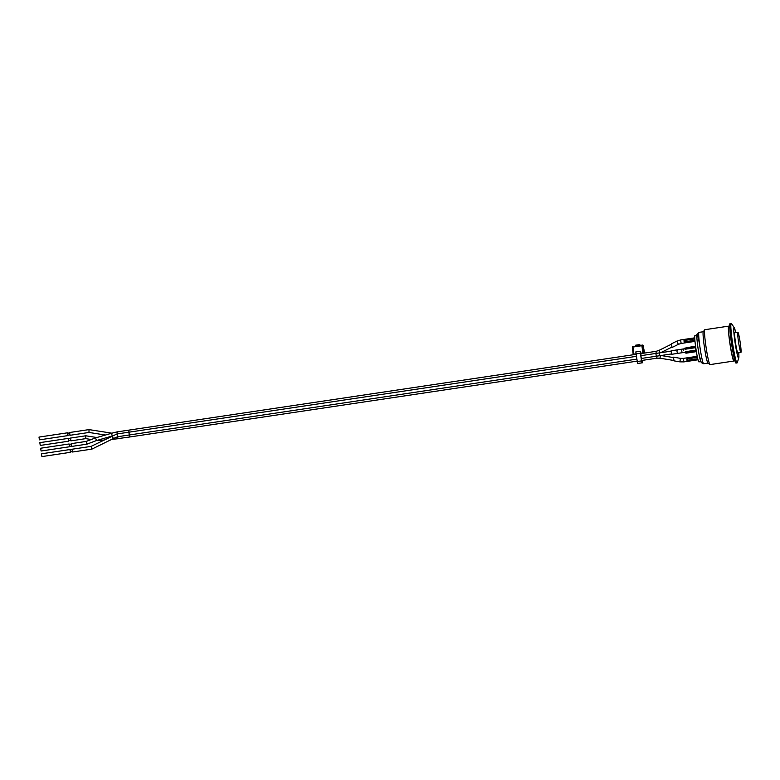 <?xml version="1.0" encoding="UTF-8"?>
<svg xmlns="http://www.w3.org/2000/svg" width="780" height="780" viewBox="0 0 780 780"><rect width="100%" height="100%" fill="white"/><g stroke="black" fill="none" stroke-linecap="round" stroke-linejoin="round"><path stroke-width="1.17" d="M638.157 363.421L642.535 362.768L642.33 360.37M637.553 363.519L641.93 362.866L637.553 363.519L635.817 351.907L640.195 351.253L641.482 360.906L641.93 362.866L642.535 362.768M642.164 360.399L641.716 360.877L641.492 359.902L640.331 351.234L635.817 351.907M635.573 346.115L635.447 345.238L639.815 344.584L639.951 345.462M640.097 345.433L639.815 344.584M640.341 353.252L633.145 354.325L632.395 347.129L633.145 354.325M642.525 345.072L641.833 345.179A0.556 0.556 -98.5 0 1 642.457 345.618L643.149 345.52A0.556 0.556 0 0 0 642.525 345.072A0.556 0.556 81.5 0 1 643.149 345.52L644.533 352.628L640.624 353.213M643.841 352.735L642.457 345.618L641.833 345.179L632.863 346.515A0.556 0.556 -98.5 0 0 632.395 347.129L632.863 346.515A0.556 0.556 0 0 0 632.395 347.129M673.471 357.172L674.027 360.867L679.877 361.852L680.462 358.351L673.471 357.172M697.808 358.966L688.096 360.613M697.349 356.938L687.463 358.42L687.794 360.652M687.521 358.41L686.722 359.112L687.287 360.233M686.887 360.204L687.901 360.769L697.885 359.278M698.012 359.785L683.894 361.891L683.368 358.381L697.213 356.314M687.619 352.94L696.355 351.634M684.938 352.219L682.042 352.745L681.515 349.235L684.694 348.757M677.557 349.82L671.063 350.795L671.59 354.305L678.083 353.34A1.774 0.78 -98.5 0 1 677.05 351.692A1.774 0.78 -98.5 0 1 677.557 349.82L681.515 349.235M695.428 346.7L696.082 351.098M695.614 346.681L696.267 351.068M696.14 351.673L685.961 353.194L696.033 351.683M685.464 352.814L685.961 353.194M695.935 351.253L685.864 352.755L685.747 351.975L685.425 352.579L685.747 351.975L695.818 350.473M695.204 346.154L684.762 348.163L685.327 349.196L695.389 347.685M684.44 348.884L685.327 349.196M676.777 341.152L671.473 343.805L672.038 347.5L678.366 344.331L676.777 341.152L680.618 339.944L694.736 337.837M685.396 342.166L694.931 340.743L685.045 342.225L684.703 339.982L694.765 338.481L684.772 339.846L683.972 340.685L684.128 341.767L685.142 342.332L694.941 340.87M72.121 449.641L70.005 449.953L70.307 451.932L72.413 451.62M72.55 452.01L72.13 449.221L91.026 446.404L91.884 449.124L72.55 452.01M70.376 451.922L70.083 449.943M70.366 452.332L41.915 456.592L41.496 453.804L69.947 449.553M636.743 359.141L129.353 434.977L128.934 432.178L116.932 433.973L117.702 436.702L129.344 434.967M112.222 436.01L113.363 438.555L91.884 449.124M116.932 433.973L91.026 446.404M129.109 434.05L128.934 432.188L636.334 356.353M641.277 358.469L656.292 356.226L655.873 353.438L640.858 355.68M656.292 356.226L671.239 353.983M71.282 444.064L69.176 444.385L69.469 446.355L71.585 446.043M71.721 446.433L71.302 443.644L86.229 441.421L86.941 444.161L71.721 446.433M69.547 446.345L69.254 444.366M69.527 446.764L41.087 451.015L40.667 448.227L69.118 443.976M70.454 438.487L68.338 438.808L68.64 440.778L70.746 440.466M70.883 440.866L70.473 438.077L85.781 435.786L85.771 438.633L70.883 440.866M68.708 440.768L68.416 438.799M68.698 441.188L40.248 445.438L39.829 442.65L68.279 438.399M69.625 432.919L67.509 433.231L67.802 435.211L69.917 434.889M70.054 435.289L69.635 432.5L88.998 429.604L88.988 432.461L70.054 435.289M67.88 435.201L67.587 433.222M67.87 435.61L39.419 439.861L39 437.083L67.451 432.822M128.768 430.326L128.993 432.178L128.788 430.141L116.941 431.915L117.283 433.914M641.053 355.651L640.848 353.613M97.978 440.115L96.983 440.407M117.614 436.741L118.034 438.731L111.657 439.394M129.811 436.976L118.082 438.604M95.618 437.96L96.428 440.563L86.941 444.161M116.941 431.915L111.52 433.28L112.242 435.971M111.52 433.28L95.54 437.892L86.219 441.421M129.412 434.967L129.811 436.966L637.045 361.159M641.589 360.487L657.004 358.186L656.604 356.177M696.842 335.273L694.96 335.556A13.319 1.024 81.5 0 0 695.926 348.875A13.319 1.024 81.5 0 0 698.899 361.891L700.781 361.608M737.88 332.28A10.208 0.78 -98.5 0 1 740.161 342.264A10.208 0.78 -98.5 0 1 740.893 352.472A10.208 0.78 -98.5 0 1 738.611 342.498A10.208 0.78 -98.5 0 1 737.88 332.28L734.809 332.738A10.208 0.78 81.5 0 0 735.55 342.956A10.208 0.78 81.5 0 0 737.831 352.93L740.893 352.472M738.767 357.991L737.285 362.642A19.968 1.531 -98.5 0 1 737.09 362.915A19.968 1.531 -98.5 0 1 732.615 343.385A19.968 1.531 -98.5 0 1 731.182 323.407A19.968 1.531 -98.5 0 1 731.455 323.612L734.233 327.629A15.532 1.19 81.5 0 0 734.029 327.473A15.532 1.19 81.5 0 0 735.14 343.015A15.532 1.19 81.5 0 0 738.621 358.195A15.532 1.19 81.5 0 0 738.767 357.991A15.532 1.19 81.5 0 0 738.718 352.804M731.182 323.407L730.09 323.573A19.968 1.531 81.5 0 0 731.523 343.551A19.968 1.531 81.5 0 0 735.989 363.08L737.09 362.915M735.706 332.611A15.532 1.19 81.5 0 0 734.233 327.629M707.986 363.11L703.658 363.763A15.863 1.219 -98.5 0 1 700.108 348.25A15.863 1.219 -98.5 0 1 698.968 332.377L703.297 331.734M734.204 359.755A17.638 1.355 -98.5 0 1 733.892 361.033L710.044 364.601A17.638 1.355 -98.5 0 1 709.937 364.562L707.928 363.07A15.863 1.219 -98.5 0 1 704.486 347.597A15.863 1.219 -98.5 0 1 703.258 331.783L704.73 329.774A17.638 1.355 -98.5 0 1 704.827 329.706L728.686 326.137A17.638 1.355 -98.5 0 1 729.349 327.278M733.892 361.033A17.638 1.355 -98.5 0 1 729.953 343.785A17.638 1.355 -98.5 0 1 728.686 326.137M729.749 327.21L728.861 327.346A16.419 1.258 81.5 0 0 730.041 343.775A16.419 1.258 81.5 0 0 733.717 359.834L734.604 359.697M709.937 364.562A17.638 1.355 -98.5 0 1 706.095 347.353A17.638 1.355 -98.5 0 1 704.73 329.774M637.104 361.559L641.482 360.906M642.915 352.872L641.872 345.706L632.902 347.051L633.945 354.208M697.749 358.722L687.697 360.223L687.492 358.858L697.437 357.377M687.531 358.273L697.32 356.811M683.3 350.756L683.173 348.982M679.614 353.106L685.015 352.219M685.698 351.663L695.76 350.161M695.35 347.383L685.288 348.884L685.172 348.104L695.233 346.603M678.366 344.331L681.145 343.453L680.618 339.944M694.785 338.92L684.742 340.431L684.938 341.786L694.892 340.304M684.333 340.49L684.538 341.845M684.772 339.846L694.756 338.354M660.221 355.631A1.414 0.614 -98.5 0 1 659.412 354.334A1.414 0.614 -98.5 0 1 659.802 352.843L655.873 353.438M656.194 353.389L655.98 351.351L640.838 353.613M659.948 352.823L658.837 350.454L655.98 351.351M657.004 358.186L659.997 358.205L660.367 355.612M701.142 361.891A13.65 1.043 -98.5 0 1 698.246 349.586A13.65 1.043 -98.5 0 1 696.969 335.078A13.65 1.043 -98.5 0 1 699.67 345.15M643.149 345.52L644.533 352.628M687.287 360.282L687.092 358.927M680.462 358.351L683.368 358.381M679.877 361.852L683.894 361.891M682.042 352.745L672.672 354.139M694.99 341.386L681.145 343.453M117.702 436.702L113.363 438.555M670.829 351.195L659.802 352.843M636.032 354.334L128.788 430.141M671.453 344.194L658.837 350.454M671.892 347.129L660.601 352.726M96.798 437.522L85.781 435.786M91.27 439.51L85.761 438.633M110.887 436.634L109.707 436.732M103.915 440.056L98.007 440.573M112.076 436.049L96.428 440.563M111.881 433.183L88.998 429.604M105.446 435.035L88.988 432.461M673.452 357.572L661.011 355.514M673.891 360.497L659.997 358.205M703.658 363.763L701.23 362.564L699.094 354.598C697.008 343.463 696.462 333.791 696.969 334.376L698.968 332.377"/></g></svg>
